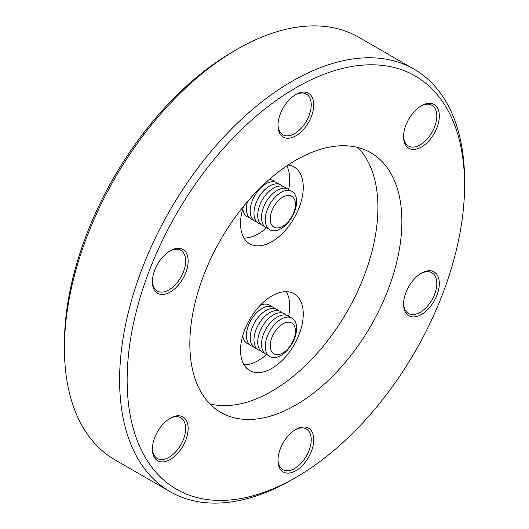 <?xml version="1.0" encoding="UTF-8"?>
<svg xmlns="http://www.w3.org/2000/svg" width="529" height="529" viewBox="0 0 529 529"><rect width="100%" height="100%" fill="white"/><g stroke="black" fill="none" stroke-linecap="round" stroke-linejoin="round"><path stroke-width="0.79" d="M249.311 344.333A22.178 12.802 -60 0 1 242.785 335.492M253.074 346.508A22.178 12.802 -60 0 1 247.083 330.023A22.178 12.802 -60 0 1 261.524 308.744A22.178 12.802 -60 0 1 274.928 308.658M256.836 348.684A22.178 12.802 -60 0 1 250.845 332.192A22.178 12.802 -60 0 1 265.287 310.913A22.178 12.802 -60 0 1 278.69 310.827M260.599 350.853A22.178 12.802 -60 0 1 254.614 334.368A22.178 12.802 -60 0 1 269.056 313.089A22.178 12.802 -60 0 1 282.453 313.003M264.361 353.028A22.178 12.802 -60 0 1 258.377 336.537A22.178 12.802 -60 0 1 272.819 315.264A22.178 12.802 -60 0 1 286.215 315.172M268.124 355.197A22.178 12.802 -60 0 1 262.139 338.712A22.178 12.802 -60 0 1 276.581 317.433A22.178 12.802 -60 0 1 289.978 317.347M281.521 355.111A22.178 12.802 -60 0 1 265.267 347.09A22.178 12.802 -60 0 1 280.344 319.609A22.178 12.802 -60 0 1 296.604 327.63A22.178 12.802 -60 0 1 281.521 355.111M283.286 352.711A17.821 10.289 -60 0 1 270.22 346.264A17.821 10.289 -60 0 1 282.341 324.178A17.821 10.289 -60 0 1 295.407 330.625A17.821 10.289 -60 0 1 283.286 352.711M270.054 178.769A22.178 12.802 -60 0 1 271.159 179.741M269.201 179.51A22.178 12.802 -60 0 1 274.928 181.91M256.836 221.935A22.178 12.802 -60 0 1 250.845 205.45A22.178 12.802 -60 0 1 265.287 184.171A22.178 12.802 -60 0 1 278.69 184.085M260.599 224.111A22.178 12.802 -60 0 1 254.614 207.626A22.178 12.802 -60 0 1 269.056 186.347A22.178 12.802 -60 0 1 282.453 186.261M264.361 226.28A22.178 12.802 -60 0 1 258.377 209.795A22.178 12.802 -60 0 1 272.819 188.516A22.178 12.802 -60 0 1 286.215 188.43M268.124 228.455A22.178 12.802 -60 0 1 262.139 211.97A22.178 12.802 -60 0 1 276.581 190.691A22.178 12.802 -60 0 1 289.978 190.605M280.344 192.86A22.178 12.802 -60 0 1 296.604 200.888A22.178 12.802 -60 0 1 281.521 228.369A22.178 12.802 -60 0 1 265.267 220.342A22.178 12.802 -60 0 1 280.344 192.86M282.341 197.436A17.821 10.289 -60 0 1 295.407 203.883A17.821 10.289 -60 0 1 283.286 225.969A17.821 10.289 -60 0 1 270.22 219.522A17.821 10.289 -60 0 1 282.341 197.436M243.532 206.35A44.35 25.604 120 0 0 249.728 243.809A44.35 25.604 120 0 0 271.899 241.614A44.35 25.604 120 0 0 300.875 202.534A44.35 25.604 120 0 0 294.078 166.992A44.35 25.604 120 0 0 288.041 165.035M286.784 165.875A44.35 25.604 -60 0 1 288.642 189.475M266.484 227.86A44.35 25.604 -60 0 1 258.35 233.792A44.35 25.604 -60 0 1 244.014 238.063M271.899 368.356A44.35 25.604 120 0 0 300.875 329.276A44.35 25.604 120 0 0 294.078 293.734A44.35 25.604 120 0 0 271.899 295.929A44.35 25.604 120 0 0 242.93 335.016A44.35 25.604 120 0 0 249.728 370.551A44.35 25.604 120 0 0 271.899 368.356M286.242 291.658A44.35 25.604 -60 0 1 288.642 316.223M266.484 354.609A44.35 25.604 -60 0 1 258.35 360.533A44.35 25.604 -60 0 1 244.014 364.805M170.278 418.194L170.278 418.194A25.28 14.594 -60 0 1 188.152 428.516A25.28 14.594 -60 0 1 170.278 459.476A25.28 14.594 -60 0 1 152.398 449.154A25.28 14.594 -60 0 1 170.278 418.194L170.278 418.194M152.412 448.413A23.507 13.569 120 0 0 157.272 458.464A23.507 13.569 120 0 0 169.022 457.301A23.507 13.569 120 0 0 184.376 436.59A23.507 13.569 120 0 0 180.773 417.751A23.507 13.569 120 0 0 169.637 418.578M421.448 105.734L421.448 105.734A25.28 14.594 -60 0 1 439.321 116.056A25.28 14.594 -60 0 1 421.448 147.016A25.28 14.594 -60 0 1 403.567 136.7A25.28 14.594 -60 0 1 421.448 105.734L421.448 105.734M403.581 135.953A23.507 13.569 120 0 0 408.441 146.011A23.507 13.569 120 0 0 420.191 144.847A23.507 13.569 120 0 0 435.546 124.13A23.507 13.569 120 0 0 431.942 105.297A23.507 13.569 120 0 0 420.806 106.117M421.448 273.182L421.448 273.182A25.28 14.594 -60 0 1 439.321 283.504A25.28 14.594 -60 0 1 421.448 314.464A25.28 14.594 -60 0 1 403.567 304.142A25.28 14.594 -60 0 1 421.448 273.182L421.448 273.182M403.581 303.401A23.507 13.569 120 0 0 408.441 313.459A23.507 13.569 120 0 0 420.191 312.295A23.507 13.569 120 0 0 435.546 291.578A23.507 13.569 120 0 0 431.942 272.746A23.507 13.569 120 0 0 420.806 273.566M295.863 94.519L295.863 94.519A25.28 14.594 -60 0 1 313.737 104.841A25.28 14.594 -60 0 1 295.863 135.801A25.28 14.594 -60 0 1 277.983 125.479A25.28 14.594 -60 0 1 295.863 94.519L295.863 94.519M277.996 124.738A23.507 13.569 120 0 0 282.856 134.789A23.507 13.569 120 0 0 294.607 133.625A23.507 13.569 120 0 0 309.961 112.915A23.507 13.569 120 0 0 306.357 94.076A23.507 13.569 120 0 0 295.222 94.903M295.863 429.409L295.863 429.409A25.28 14.594 -60 0 1 313.737 439.731A25.28 14.594 -60 0 1 295.863 470.691A25.28 14.594 -60 0 1 277.983 460.375A25.28 14.594 -60 0 1 295.863 429.409L295.863 429.409M277.996 459.628A23.507 13.569 120 0 0 282.856 469.686A23.507 13.569 120 0 0 294.607 468.522A23.507 13.569 120 0 0 309.961 447.805A23.507 13.569 120 0 0 306.357 428.973A23.507 13.569 120 0 0 295.222 429.793M170.278 250.746L170.278 250.746A25.28 14.594 -60 0 1 188.152 261.068A25.28 14.594 -60 0 1 170.278 292.028A25.28 14.594 -60 0 1 152.398 281.706A25.28 14.594 -60 0 1 170.278 250.746L170.278 250.746M152.412 280.965A23.507 13.569 120 0 0 157.272 291.023A23.507 13.569 120 0 0 169.022 289.859A23.507 13.569 120 0 0 184.376 269.142A23.507 13.569 120 0 0 180.773 250.31A23.507 13.569 120 0 0 169.637 251.13M357.882 147.512A149.932 86.564 -60 0 1 366.286 270.048A149.932 86.564 -60 0 1 271.899 391.196A149.932 86.564 -60 0 1 209.881 403.872M295.863 160.181A149.932 86.564 -60 0 1 370.829 152.755A149.932 86.564 -60 0 1 393.807 272.904A149.932 86.564 -60 0 1 295.863 405.029A149.932 86.564 -60 0 1 220.897 412.455A149.932 86.564 -60 0 1 197.912 292.306A149.932 86.564 -60 0 1 295.863 160.181M292.101 479.598A243.929 140.833 -60 0 1 292.101 479.605L295.863 477.429A238.605 137.758 -60 0 1 127.139 380.014A238.605 137.758 -60 0 1 295.863 87.781A238.605 137.758 -60 0 1 464.581 185.196A238.605 137.758 -60 0 1 295.863 477.429L292.101 479.605A243.929 140.833 -60 0 1 170.133 491.686A243.929 140.833 -60 0 1 132.739 296.22A243.929 140.833 -60 0 1 292.101 81.268A243.929 140.833 -60 0 1 414.062 69.187A243.929 140.833 -60 0 1 464.581 180.852A243.929 140.833 -60 0 1 464.574 183.041M170.133 491.686L114.938 459.813A243.929 140.833 -60 0 1 64.419 348.148A243.929 140.833 -60 0 1 236.899 49.402A243.929 140.833 -60 0 1 236.899 49.395A243.929 140.833 -60 0 1 358.867 37.314L414.062 69.187M64.419 348.148L64.419 343.804A238.605 137.758 -60 0 1 233.137 51.571L236.899 49.402L233.137 51.571M253.074 219.766A22.178 12.802 -60 0 1 247.519 201.556M249.311 217.591A22.178 12.802 -60 0 1 242.785 208.75M260.242 305.259A22.178 12.802 -60 0 1 271.159 306.483M464.581 185.196L464.581 180.852"/></g></svg>
